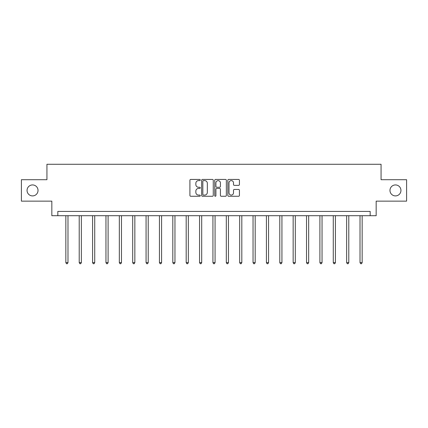 <?xml version="1.0" encoding="UTF-8"?>
<svg xmlns="http://www.w3.org/2000/svg" width="428" height="428" viewBox="0 0 428 428"><rect width="100%" height="100%" fill="white"/><g stroke="black" fill="none" stroke-linecap="round" stroke-linejoin="round"><path stroke-width="0.64" d="M200.288 180.022A0.589 0.589 0 0 0 199.699 179.434L190.76 179.434A0.84 0.84 0 0 0 189.914 180.279L189.914 195.419A0.84 0.84 0 0 0 190.76 196.259L199.699 196.259A0.589 0.589 0 0 0 200.288 195.671A0.589 0.589 0 0 0 199.699 195.082L198.539 195.082A2.691 2.691 0 0 1 195.847 192.391L195.847 191.129A2.691 2.691 0 0 1 198.539 188.438L199.699 188.438A0.589 0.589 0 0 0 200.288 187.849A0.589 0.589 0 0 0 199.699 187.261L198.539 187.261A2.691 2.691 0 0 1 195.847 184.57L195.847 183.307A2.691 2.691 0 0 1 198.539 180.611L199.699 180.611A0.589 0.589 0 0 0 200.288 180.022M389.972 190.423A5.484 5.484 0 0 0 395.456 195.906A5.484 5.484 0 0 0 400.945 190.423A5.484 5.484 0 0 0 395.456 184.933A5.484 5.484 0 0 0 389.972 190.423M27.055 190.423A5.484 5.484 0 0 0 32.544 195.906A5.484 5.484 0 0 0 38.028 190.423A5.484 5.484 0 0 0 32.544 184.933A5.484 5.484 0 0 0 27.055 190.423M238.589 185.367A0.84 0.84 0 0 0 239.429 184.527L239.429 180.279A0.84 0.84 0 0 0 238.589 179.434L228.659 179.434A0.84 0.84 0 0 0 227.819 180.279L227.819 195.419A0.84 0.84 0 0 0 228.659 196.259L238.589 196.259A0.84 0.84 0 0 0 239.429 195.419L239.429 190.289A0.84 0.84 0 0 0 238.589 189.449L234.341 189.449A0.84 0.84 0 0 0 233.501 190.289L233.501 192.835A2.252 2.252 0 0 1 231.248 195.082A2.252 2.252 0 0 1 228.996 192.835L228.996 182.863A2.252 2.252 0 0 1 231.248 180.611A2.252 2.252 0 0 1 233.501 182.863L233.501 184.527A0.84 0.84 0 0 0 234.341 185.367L238.589 185.367M370.172 215.707L376.169 215.707L376.169 201.133L406.6 201.133L406.6 179.707L381.059 179.707L381.059 164.277L46.941 164.277L46.941 179.707L21.4 179.707L21.4 201.133L51.831 201.133L51.831 215.707L370.172 215.707L370.172 211.421L57.828 211.421L57.828 215.707M213.262 180.279A0.84 0.84 0 0 0 212.422 179.434L202.492 179.434A0.84 0.84 0 0 0 201.652 180.279L201.652 195.419A0.84 0.84 0 0 0 202.492 196.259L212.422 196.259A0.84 0.84 0 0 0 213.262 195.419L213.262 180.279M215.578 179.434L225.508 179.434A0.84 0.84 0 0 1 226.348 180.279L226.348 195.419A0.84 0.84 0 0 1 225.508 196.259L221.255 196.259A0.84 0.84 0 0 1 220.415 195.419L220.415 189.278A0.84 0.84 0 0 0 219.575 188.438L216.755 188.438A0.84 0.84 0 0 0 215.915 189.278L215.915 195.671A0.589 0.589 0 0 1 215.327 196.259A0.589 0.589 0 0 1 214.738 195.671L214.738 180.279A0.84 0.84 0 0 1 215.578 179.434M203.418 180.611A0.589 0.589 0 0 0 202.829 181.204L202.829 194.494A0.589 0.589 0 0 0 203.418 195.082L204.638 195.082A2.691 2.691 0 0 0 207.334 192.391L207.334 183.307A2.691 2.691 0 0 0 204.638 180.611L203.418 180.611M220.415 182.906A2.252 2.252 0 0 0 218.162 180.653A2.252 2.252 0 0 0 215.915 182.906L215.915 186.421A0.84 0.84 0 0 0 216.755 187.261L219.575 187.261A0.84 0.84 0 0 0 220.415 186.421L220.415 182.906M65.842 215.707L65.842 262.61L67.988 262.61L67.988 215.707M67.988 262.61L67.34 263.723L66.484 263.723L65.842 262.61M79.212 215.707L79.212 262.61L81.357 262.61L81.357 215.707M81.357 262.61L80.715 263.723L79.859 263.723L79.212 262.61M92.587 215.707L92.587 262.61L94.727 262.61L94.727 215.707M94.727 262.61L94.085 263.723L93.229 263.723L92.587 262.61M105.957 215.707L105.957 262.61L108.102 262.61L108.102 215.707M108.102 262.61L107.455 263.723L106.599 263.723L105.957 262.61M119.326 215.707L119.326 262.61L121.472 262.61L121.472 215.707M121.472 262.61L120.83 263.723L119.974 263.723L119.326 262.61M132.701 215.707L132.701 262.61L134.841 262.61L134.841 215.707M134.841 262.61L134.199 263.723L133.343 263.723L132.701 262.61M146.071 215.707L146.071 262.61L148.216 262.61L148.216 215.707M148.216 262.61L147.569 263.723L146.713 263.723L146.071 262.61M159.441 215.707L159.441 262.61L161.586 262.61L161.586 215.707M161.586 262.61L160.944 263.723L160.088 263.723L159.441 262.61M172.816 215.707L172.816 262.61L174.956 262.61L174.956 215.707M174.956 262.61L174.314 263.723L173.458 263.723L172.816 262.61M186.185 215.707L186.185 262.61L188.331 262.61L188.331 215.707M188.331 262.61L187.683 263.723L186.827 263.723L186.185 262.61M199.555 215.707L199.555 262.61L201.7 262.61L201.7 215.707M201.7 262.61L201.058 263.723L200.202 263.723L199.555 262.61M212.93 215.707L212.93 262.61L215.07 262.61L215.07 215.707M215.07 262.61L214.428 263.723L213.572 263.723L212.93 262.61M226.3 215.707L226.3 262.61L228.445 262.61L228.445 215.707M228.445 262.61L227.798 263.723L226.942 263.723L226.3 262.61M239.669 215.707L239.669 262.61L241.815 262.61L241.815 215.707M241.815 262.61L241.173 263.723L240.317 263.723L239.669 262.61M253.044 215.707L253.044 262.61L255.184 262.61L255.184 215.707M255.184 262.61L254.542 263.723L253.686 263.723L253.044 262.61M266.414 215.707L266.414 262.61L268.559 262.61L268.559 215.707M268.559 262.61L267.912 263.723L267.056 263.723L266.414 262.61M279.784 215.707L279.784 262.61L281.929 262.61L281.929 215.707M281.929 262.61L281.287 263.723L280.431 263.723L279.784 262.61M293.159 215.707L293.159 262.61L295.299 262.61L295.299 215.707M295.299 262.61L294.657 263.723L293.801 263.723L293.159 262.61M306.528 215.707L306.528 262.61L308.674 262.61L308.674 215.707M308.674 262.61L308.026 263.723L307.17 263.723L306.528 262.61M319.898 215.707L319.898 262.61L322.043 262.61L322.043 215.707M322.043 262.61L321.401 263.723L320.545 263.723L319.898 262.61M333.273 215.707L333.273 262.61L335.413 262.61L335.413 215.707M335.413 262.61L334.771 263.723L333.915 263.723L333.273 262.61M346.643 215.707L346.643 262.61L348.788 262.61L348.788 215.707M348.788 262.61L348.141 263.723L347.285 263.723L346.643 262.61M360.012 215.707L360.012 262.61L362.158 262.61L362.158 215.707M362.158 262.61L361.516 263.723L360.66 263.723L360.012 262.61"/></g></svg>
